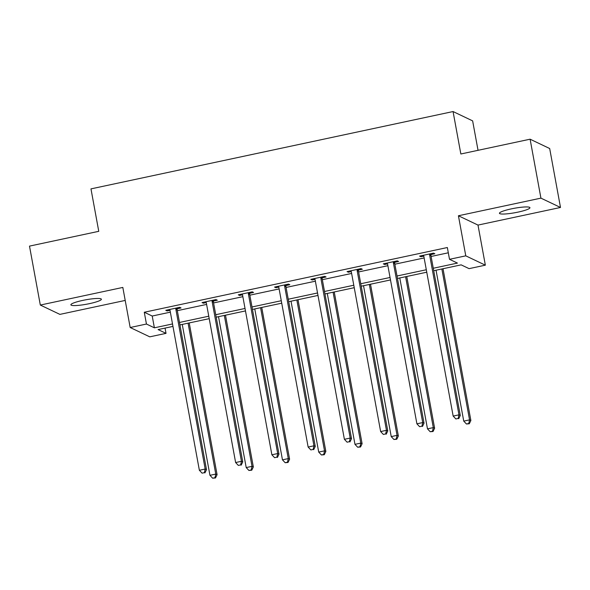 <?xml version="1.0" encoding="UTF-8"?>
<svg xmlns="http://www.w3.org/2000/svg" width="590" height="590" viewBox="0 0 590 590"><rect width="100%" height="100%" fill="white"/><g stroke="black" fill="none" stroke-linecap="round" stroke-linejoin="round"><path stroke-width="0.89" d="M89.518 303.636A15.502 2.242 169.6 0 0 101.377 299.226A15.502 2.242 169.6 0 0 82.74 300.406A15.502 2.242 169.6 0 0 70.881 304.824A15.502 2.242 169.6 0 0 89.518 303.636M518.072 212.105A15.502 2.242 169.6 0 0 529.938 207.695A15.502 2.242 169.6 0 0 511.301 208.882A15.502 2.242 169.6 0 0 499.442 213.292A15.502 2.242 169.6 0 0 518.072 212.105M165.053 328.092L166.026 333.365L149.757 336.838L130.176 327.509L146.445 324.035L154.381 327.819L172.516 323.947M478.04 150.317L472.634 120.876L453.061 111.547L90.971 188.881L98.759 231.317L29.5 246.111L40.319 305.052L59.892 314.382L125.205 300.428M453.061 111.547L460.849 153.99L530.108 139.196L549.681 148.525L560.5 207.466L540.927 198.137L458.423 215.756L465.775 255.839L485.349 265.168L469.079 268.642L461.144 264.858L433.724 270.714M458.423 215.756L477.996 225.085L560.5 207.466M477.996 225.085L485.349 265.168M530.108 139.196L540.927 198.137M433.274 268.258L457.442 263.096L449.506 259.312L447.345 247.527L144.285 312.25L152.22 316.034L170.348 312.162M177.325 310.672L206.603 304.418M213.58 302.928L242.859 296.674M249.835 295.184L279.114 288.93M286.091 287.441L315.37 281.187M322.346 279.697L351.625 273.443M358.602 271.953L387.881 265.699M394.858 264.209L424.136 257.955M431.113 256.466L448.312 252.793M431.076 254.556L434.837 253.752L433.517 253.125L419.571 256.104L420.891 256.731L423.775 256.119M394.821 262.299L398.582 261.495L397.262 260.869L383.316 263.848L384.636 264.475L387.519 263.863M358.565 270.043L362.326 269.239L361.006 268.612L347.06 271.592L348.38 272.219L351.264 271.606M322.31 277.787L326.071 276.983L324.751 276.356L310.805 279.328L312.125 279.962L315.008 279.35M286.054 285.531L289.815 284.727L288.495 284.1L274.549 287.072L275.869 287.706L278.753 287.087M249.799 293.274L253.56 292.47L252.24 291.836L238.294 294.816L239.614 295.45L242.497 294.83M213.543 301.018L217.304 300.214L215.984 299.58L202.038 302.559L203.358 303.194L206.242 302.574M177.288 308.762L181.049 307.958L179.729 307.324L165.783 310.303L167.103 310.937L169.986 310.318M130.176 327.509L122.823 287.433L40.319 305.052M144.285 312.25L146.445 324.035M449.506 259.312L465.775 255.839M172.966 326.403L158.091 329.581L166.026 333.365M426.754 272.204L397.468 278.458M390.499 279.948L361.213 286.202M354.243 287.691L324.957 293.945M317.988 295.435L288.702 301.689M281.732 303.179L252.446 309.433M245.477 310.923L216.191 317.177M209.221 318.659L179.935 324.913M179.485 322.457L208.772 316.203M215.741 314.713L245.027 308.459M251.996 306.97L281.283 300.716M288.252 299.226L317.538 292.972M324.507 291.482L353.794 285.228M360.763 283.738L390.049 277.484M397.018 276.002L426.305 269.748M152.22 316.034L154.381 327.819M420.736 255.854L420.891 256.731M384.481 263.597L384.636 264.475M348.225 271.341L348.38 272.219M311.97 279.085L312.125 279.962M275.714 286.829L275.869 287.706M239.459 294.572L239.614 295.45M203.196 302.316L203.358 303.194M166.941 310.052L167.103 310.937M429.756 253.929L429.682 254.305A2.419 2.353 -64.5 0 0 429.675 255.219L458.968 414.836L453.157 416.075L423.863 256.458A2.419 2.353 -64.5 0 0 423.531 255.618L423.332 255.3M431.268 253.604L431.002 254.932A2.419 2.353 -64.5 0 0 430.995 255.846L460.289 415.463L458.968 414.836L458.187 418.457L455.864 418.959L458.187 418.457M458.718 418.708L460.289 415.463M453.157 416.075L455.864 418.959M436.047 270.22L463.74 421.113L469.551 419.874L470.872 420.508L443.016 268.73M468.77 423.502L466.439 423.996L469.293 423.753L468.77 423.502L469.551 419.874L441.858 268.981M466.439 423.996L463.74 421.113M470.872 420.508L469.293 423.753M393.5 261.672L393.427 262.048A2.419 2.353 -64.5 0 0 393.419 262.963L422.713 422.573L416.901 423.819L387.608 264.202A2.419 2.353 -64.5 0 0 387.276 263.361L387.077 263.044M395.005 261.348L394.747 262.675A2.419 2.353 -64.5 0 0 394.74 263.59L424.033 423.207L422.713 422.573L421.931 426.201L419.608 426.695L421.931 426.201M422.462 426.452L424.033 423.207M416.901 423.819L419.608 426.695M357.245 269.416L357.171 269.792A2.419 2.353 -64.5 0 0 357.164 270.707L386.457 430.317L380.646 431.563L351.352 271.946A2.419 2.353 -64.5 0 0 351.021 271.105L350.821 270.788M358.75 269.092L358.491 270.419A2.419 2.353 -64.5 0 0 358.484 271.334L387.777 430.951L386.457 430.317L385.676 433.945L383.352 434.439L385.676 433.945M386.207 434.196L387.777 430.951M380.646 431.563L383.352 434.439M399.791 277.964L427.485 428.856L433.296 427.617L434.616 428.244L406.761 276.474M432.514 431.246L430.184 431.74L433.038 431.497L432.514 431.246L433.296 427.617L405.603 276.725M430.184 431.74L427.485 428.856M434.616 428.244L433.038 431.497M363.536 285.707L391.229 436.6L397.041 435.361L398.361 435.988L370.505 284.218M396.259 438.99L393.928 439.484L396.782 439.24L396.259 438.99L397.041 435.361L369.347 284.461M393.928 439.484L391.229 436.6M398.361 435.988L396.782 439.24M320.99 277.16L320.916 277.529A2.419 2.353 -64.5 0 0 320.908 278.451L350.202 438.06L344.39 439.307L315.097 279.69A2.419 2.353 -64.5 0 0 314.765 278.841L314.566 278.532M322.494 276.835L322.236 278.163A2.419 2.353 -64.5 0 0 322.229 279.077L351.522 438.695L350.202 438.06L349.42 441.689L347.097 442.183L349.42 441.689M349.944 441.94L351.522 438.695M344.39 439.307L347.097 442.183M284.734 284.904L284.66 285.272A2.419 2.353 -64.5 0 0 284.653 286.194L313.946 445.804L308.135 447.043L278.841 287.433A2.419 2.353 -64.5 0 0 278.51 286.585L278.31 286.268M286.239 284.579L285.98 285.907A2.419 2.353 -64.5 0 0 285.973 286.821L315.267 446.438L313.946 445.804L313.165 449.433L310.842 449.927L313.165 449.433M313.688 449.683L315.267 446.438M308.135 447.043L310.842 449.927M248.479 292.64L248.405 293.016A2.419 2.353 -64.5 0 0 248.397 293.938L277.691 453.548L271.879 454.787L242.586 295.177A2.419 2.353 -64.5 0 0 242.254 294.329L242.055 294.012M249.983 292.323L249.725 293.65A2.419 2.353 -64.5 0 0 249.718 294.565L279.011 454.182L277.691 453.548L276.909 457.176L274.586 457.67L276.909 457.176M277.433 457.427L279.011 454.182M271.879 454.787L274.586 457.67M327.28 293.451L354.974 444.344L360.785 443.105L362.105 443.732L334.25 291.962M360.003 446.733L357.673 447.227L360.527 446.984L360.003 446.733L360.785 443.105L333.092 292.205M357.673 447.227L354.974 444.344M362.105 443.732L360.527 446.984M291.025 301.195L318.718 452.088L324.53 450.849L325.85 451.475L297.994 299.705M323.74 454.47L321.417 454.971L324.271 454.728L323.74 454.47L324.53 450.849L296.836 299.949M321.417 454.971L318.718 452.088M325.85 451.475L324.271 454.728M254.769 308.931L282.463 459.831L288.274 458.592L289.594 459.219L261.739 307.449M287.485 462.213L285.162 462.715L288.016 462.472L287.485 462.213L288.274 458.592L260.581 307.692M285.162 462.715L282.463 459.831M289.594 459.219L288.016 462.472M212.223 300.384L212.149 300.76A2.419 2.353 -64.5 0 0 212.142 301.674L241.435 461.292L235.624 462.531L206.33 302.921A2.419 2.353 -64.5 0 0 205.999 302.073L205.799 301.756M213.728 300.067L213.469 301.394A2.419 2.353 -64.5 0 0 213.462 302.309L242.756 461.918L241.435 461.292L240.654 464.92L238.331 465.414L240.654 464.92M241.177 465.171L242.756 461.918M235.624 462.531L238.331 465.414M218.514 316.675L246.207 467.575L252.019 466.336L253.339 466.963L225.483 315.185M251.229 469.957L248.906 470.459L251.76 470.208L251.229 469.957L252.019 466.336L224.325 315.436M248.906 470.459L246.207 467.575M253.339 466.963L251.76 470.208M175.968 308.128L175.894 308.504A2.419 2.353 -64.5 0 0 175.886 309.418L205.18 469.035L199.368 470.274L170.075 310.665A2.419 2.353 -64.5 0 0 169.743 309.816L169.544 309.499M177.472 307.81L177.214 309.138A2.419 2.353 -64.5 0 0 177.207 310.052L206.5 469.662L205.18 469.035L204.398 472.664L202.075 473.158L204.398 472.664M204.922 472.915L206.5 469.662M199.368 470.274L202.075 473.158M182.258 324.419L209.952 475.319L215.763 474.08L217.083 474.707L189.228 322.929M214.974 477.701L212.651 478.202L215.505 477.952L214.974 477.701L215.763 474.08L188.07 323.18M212.651 478.202L209.952 475.319M217.083 474.707L215.505 477.952M429.682 254.305L431.002 254.932M429.675 255.219L430.995 255.846M393.427 262.048L394.747 262.675M393.419 262.963L394.74 263.59M357.171 269.792L358.491 270.419M357.164 270.707L358.484 271.334M320.916 277.529L322.236 278.163M320.908 278.451L322.229 279.077M284.66 285.272L285.98 285.907M284.653 286.194L285.973 286.821M248.405 293.016L249.725 293.65M248.397 293.938L249.718 294.565M212.149 300.76L213.469 301.394M212.142 301.674L213.462 302.309M175.894 308.504L177.214 309.138M175.886 309.418L177.207 310.052"/></g></svg>
